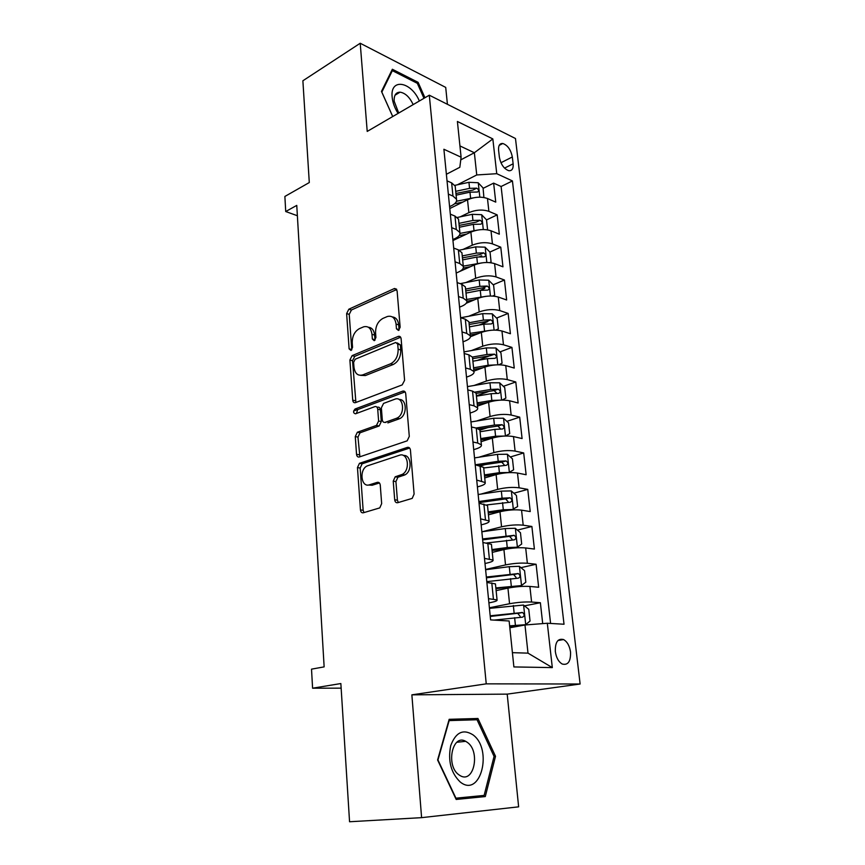 <?xml version="1.0" encoding="UTF-8"?>
<svg xmlns="http://www.w3.org/2000/svg" width="865" height="865" viewBox="0 0 865 865"><rect width="100%" height="100%" fill="white"/><g stroke="black" fill="none" stroke-linecap="round" stroke-linejoin="round"><path stroke-width="1.3" d="M398.506 330.462L400.149 327.251L397.1 290.813L394.494 288.488L348.833 309.205L346.627 313.595L349.114 348.854L350.995 350.476L352.552 347.395L352.228 342.789C352.228 336.107 354.618 331.392 359.375 328.657L363.668 326.819C368.317 325.791 371.096 328.3 371.993 334.344L372.35 339.015L374.242 340.68L375.929 337.512L375.561 332.83C375.54 326.04 377.994 321.229 382.925 318.407L387.401 316.493C392.213 315.422 395.1 317.952 396.062 324.083L396.451 328.819L398.506 330.462M570.532 652.026C569.592 645.863 567.278 641.711 563.569 639.57C557.849 638.165 555.103 642.154 555.33 651.529C556.249 657.681 558.552 661.844 562.228 664.028C568.046 665.455 570.813 661.455 570.532 652.026M394.7 499.797C395.035 501.992 396.04 502.965 397.716 502.706L412.194 498.391L414.108 494.045L410.443 450.146C410.086 447.973 409.069 447.054 407.383 447.378L359.462 463.316L357.461 467.576L360.446 509.928C360.759 512.08 361.7 513.032 363.289 512.794L379.778 507.896L381.66 503.646L380.265 485.157C379.93 482.994 378.957 482.054 377.345 482.335L369.431 484.811C361.105 487.882 358.953 469.619 367.138 465.943L399.414 455.271C407.977 451.898 410.713 470.29 402.193 474.42L395.208 476.799L393.229 481.135L394.7 499.797L397.403 500.208L398.332 502.533M447.421 104.308L445.713 87.408L360.218 43.25L302.88 80.769L309.292 182.547L284.877 196.452L285.72 211.536L296.76 205.394L324.137 666.872L311.519 669.153L312.589 688.205L341.145 688.151M421.601 817.652L518.632 806.84L507.204 694.13L411.87 694.844L421.601 817.652L349.557 821.75L340.853 683.545L312.589 688.205M411.87 694.844L486.238 683.847L429.3 95.193L515.475 138.519L580.123 684.01L486.238 683.847M360.218 43.25L367.214 131.426L429.3 95.193M402.193 384.903L404.593 380.319L401.122 338.799C400.798 336.809 399.846 336.009 398.268 336.388L352.12 355.634L349.893 360.024L352.725 400.16C353.017 402.182 353.936 403.014 355.461 402.647L402.193 384.903M405.717 393.705L409.286 436.393L407.177 440.836L359.321 456.98C357.764 457.282 356.834 456.396 356.531 454.298L355.277 436.565L357.364 432.24L376.491 425.407L378.621 421.017L377.713 409.188C377.389 407.112 376.437 406.258 374.859 406.626L355.483 413.816C353.136 413.102 353.007 411.491 355.061 409.004L402.712 391.142C404.366 390.742 405.371 391.596 405.717 393.705M542.701 623.611L540.376 602.732L524.493 605.857M489.395 607.781L509.561 603.738C517.573 602.299 524.925 601.726 531.597 602.04L529.888 586.448L538.657 587.259L536.095 564.261L520.946 567.656M485.589 569.462L505.528 564.921C513.442 563.32 520.719 562.769 527.358 563.266L525.682 547.956L534.397 549.07L531.889 526.482L517.4 530.115M482.313 531.716L501.559 526.807C509.388 525.055 516.6 524.514 523.195 525.196L521.552 510.155L530.223 511.572L527.758 489.385L513.864 493.223M478.983 502.857L480.735 502.37M480.875 494.11L497.667 489.385C505.409 487.482 512.556 486.952 519.108 487.806L517.497 473.047L526.125 474.734L523.693 452.946L510.339 456.98M480.821 465.889L485.438 464.494M478.907 457.228L493.839 452.622C501.495 450.579 508.577 450.07 515.097 451.098L513.507 436.587L522.092 438.555L519.703 417.146L506.847 421.352M479.88 430.175L488.271 427.429M476.604 421.028L490.077 416.519C497.645 414.335 504.673 413.838 511.15 415.027L509.593 400.776L518.135 403.004L515.789 381.973L503.387 386.331M476.41 395.835L489.795 391.121M474.085 385.476L486.389 381.054C493.872 378.729 500.835 378.243 507.279 379.594L505.744 365.592L514.243 368.068L511.939 347.395L499.959 351.914M477.372 360.424L489.86 355.72M471.436 350.563L482.757 346.195C490.163 343.751 497.072 343.275 503.473 344.778L501.96 331.014L510.415 333.739L508.155 313.422L496.553 318.071M479.102 325.067L487.73 321.607M468.679 316.266L479.199 311.941C486.519 309.378 493.364 308.913 499.732 310.557L498.251 297.03L506.652 299.993L504.436 280.011L493.191 284.79M480.021 290.391L484.8 288.369M465.867 282.552L475.696 278.281C482.94 275.589 489.731 275.135 496.056 276.919L494.596 263.63L502.965 266.809L500.77 247.174L489.871 252.072M479.599 256.689L481.664 255.759M463.024 249.423L472.247 245.184C479.415 242.384 486.152 241.94 492.434 243.865L491.006 230.793L499.321 234.188L497.18 214.877L488.876 211.352C482.638 209.298 475.955 209.73 468.862 212.649L460.158 216.856M486.53 219.915L497.18 214.877M529.888 586.448C523.228 586.059 515.918 586.621 507.939 588.124L496.121 590.622M525.682 547.956C519.065 547.383 511.81 547.923 503.927 549.589L492.25 552.378M521.552 510.155C514.967 509.409 507.787 509.939 499.992 511.756L488.455 514.826M517.497 473.047C510.956 472.117 503.83 472.636 496.121 474.604L484.714 477.934M513.507 436.587C507.009 435.495 499.948 436.003 492.326 438.112L481.048 441.701M509.593 400.776C503.127 399.522 496.132 400.019 488.595 402.257L477.448 406.096M505.744 365.592C499.321 364.187 492.38 364.662 484.93 367.041L473.901 371.117M501.96 331.014C495.58 329.457 488.703 329.933 481.329 332.43L470.452 336.723M498.251 297.03C491.904 295.333 485.081 295.787 477.783 298.414L466.246 303.258M494.596 263.63C488.293 261.792 481.524 262.236 474.301 264.971L459.391 271.61M491.006 230.793C484.735 228.814 478.031 229.257 470.884 232.101L452.957 240.513M498.597 150.315L499.375 157.225C500.846 164.437 503.992 168.935 508.825 170.719C512.037 170.935 513.475 168.632 513.129 163.809L512.329 156.965C510.847 149.731 507.668 145.244 502.803 143.493C499.678 143.309 498.272 145.59 498.597 150.315M512.404 652.664L527.996 653.14L524.979 624.984L547.318 623.254L564.023 624.238L512.426 180.936L496.748 173.692L476.745 174.957L457.282 184.84M547.318 623.254L552.313 667.607L513.886 666.937L509.128 620.994L490.596 619.891L443.896 149.256L461.099 157.203L457.401 121.478L492.834 138.919L496.748 173.692M488.909 602.894L491.428 602.375C495.634 601.489 497.516 600.667 497.061 599.921L495.44 583.886L486.887 582.469M485.006 563.515L487.492 562.931C491.644 561.936 493.493 560.974 493.028 560.066L491.439 544.323L482.919 542.485M481.167 524.86L483.632 524.222C487.73 523.109 489.547 522.017 489.071 520.946L487.503 505.506L479.026 503.257M477.404 486.919L479.837 486.217C483.892 485.006 485.676 483.784 485.189 482.551L483.654 467.392L475.199 464.764M473.706 449.659L476.107 448.903C480.118 447.594 481.87 446.243 481.373 444.859L479.87 429.981L476.247 428.078L471.457 426.986M470.073 413.07L472.452 412.259C476.41 410.853 478.14 409.383 477.621 407.858L476.15 393.251L472.539 391.131L467.77 389.888M466.505 377.14L468.862 376.275C472.777 374.772 474.474 373.193 473.944 371.528L472.495 357.169L468.906 354.855L464.159 353.471M463.002 341.837L465.338 340.918C469.198 339.329 470.874 337.631 470.333 335.836L468.906 321.737L465.327 319.217L460.613 317.704M459.564 307.151L461.867 306.188C465.694 304.512 467.327 302.707 466.786 300.782L465.381 286.931L461.813 284.228L457.131 282.574M456.179 273.07L458.461 272.053C462.245 270.302 463.856 268.388 463.305 266.344L461.921 252.731L458.364 249.844L453.703 248.071M452.86 239.573L455.109 238.513C458.85 236.675 460.44 234.674 459.877 232.501L458.526 219.126L454.968 216.066L450.341 214.174M550.594 623.449L501.105 186.505L493.634 183.121L495.753 202.118L487.482 198.507C481.243 196.398 474.593 196.831 467.522 199.783L449.778 208.53M449.595 206.649L451.822 205.546C455.52 203.632 457.077 201.523 456.515 199.242L452.968 196.074L448.351 194.117M455.314 187.402L455.185 186.105L451.638 182.861L447.032 180.861M488.487 598.677L497.061 599.921M484.497 558.39L493.028 560.066M480.572 518.859L489.071 520.946M476.723 480.075L485.189 482.551M472.95 442.015L477.75 443.042L481.373 444.859M469.241 404.647L474.02 405.826L477.621 407.858M465.597 367.96L470.344 369.279L473.944 371.528M462.029 331.933L466.743 333.393L470.333 335.836M458.515 296.554L463.207 298.144L466.786 300.782M455.066 261.803L459.737 263.522L463.305 266.344M451.681 227.657L456.32 229.506L459.877 232.501M492.434 243.865L500.77 247.174M496.056 276.919L504.436 280.011M499.732 310.557L508.155 313.422M503.473 344.778L511.939 347.395M507.279 379.594L515.789 381.973M511.15 415.027L519.703 417.146M515.097 451.098L523.693 452.946M519.108 487.806L527.758 489.385M523.195 525.196L531.889 526.482M527.358 563.266L536.095 564.261M531.597 602.04L540.376 602.732M524.979 624.984L509.831 627.774M476.745 174.957L474.355 152.737L459.931 145.926M460.764 159.863L474.355 152.737L492.834 138.919M446.383 174.276L459.823 167.291L461.099 157.203M507.204 694.13L580.123 684.01M285.72 211.536L297.365 215.731M483.103 188.354L493.634 183.121M501.105 186.505L512.426 180.936M458.645 220.37L458.526 219.126M462.04 253.91L461.921 252.731M465.5 288.045L465.381 286.931M469.014 322.786L468.906 321.737M472.593 358.142L472.495 357.169M476.237 394.137L476.15 393.251M353.634 411.016L357.623 409.523M479.945 430.792L479.87 429.981M483.73 468.127L483.654 467.392M487.579 506.144L487.503 505.506M491.493 544.885L491.439 544.323M552.313 667.607L527.996 653.14M424.942 97.745L418.119 82.359L392.353 69.254L381.476 91.42L392.71 116.548M485.287 796.568L495.515 756.291L477.945 718.48L449.173 719.312L437.604 759.967L456.179 799.455L485.287 796.568L472.798 797.433L473.036 796.503M416.887 83.094L418.119 82.359M456.006 799.087L472.798 797.433M465.781 720.091L448.827 720.502M465.738 719.994L477.945 718.48M494.056 756.432L495.515 756.291M399.143 330.03L398.679 324.862C398.062 320.018 395.954 317.368 392.342 316.936M368.371 327.24C371.939 327.597 374.026 330.214 374.621 335.101L375.032 340.14M396.743 289.483L351.439 309.984L349.233 314.363L351.774 349.871M400.646 337.253L354.758 356.326L352.531 360.705L355.904 402.485M397.716 344.162L395.716 342.475L355.191 359.224L353.623 362.305L353.969 367.214C354.91 373.604 357.84 376.167 362.77 374.891L390.591 363.797C395.662 361.073 398.17 356.207 398.138 349.222L397.716 344.162L400.344 344.908L397.273 342.918M360.532 375.356L365.408 375.551L362.77 374.891M400.344 344.908L400.765 349.957C400.809 356.931 398.3 361.775 393.229 364.5L365.408 375.551M376.881 407.091L377.508 407.231C379.097 406.864 380.049 407.718 380.373 409.783L381.281 421.59L379.162 425.98L360.035 432.792L357.959 437.095L359.905 456.785M405.09 391.888L357.721 409.588L356.402 413.47M396.289 418.368L396.884 418.119C405.739 414.443 403.522 395.446 394.743 399.252L383.573 403.404L381.368 407.837L382.287 419.709C382.611 421.806 383.573 422.671 385.185 422.325L396.289 418.368L399.543 418.714C407.393 415.546 406.972 398.635 399.122 399.522M385.855 422.466L385.185 422.325M398.96 418.952L387.855 422.899M403.436 455.52C411.34 454.363 412.648 471.198 404.885 474.896L397.889 477.264L395.921 481.589L397.403 500.208M368.501 485.016L372.123 485.254L369.431 484.811M379.432 482.973L372.123 485.254M409.642 448.048L362.143 463.791L360.154 468.052L363.149 510.307L364.024 512.577M483.903 197.49L483.059 187.932L478.15 182.731L468.938 182.31L454.839 185.359M473.155 197.869L456.471 201.253M462.959 202.032L454.536 203.826M456.093 195.155L469.976 192.181L477.502 192.019C479.199 191.035 478.94 189.749 476.745 188.17L469.576 188.354L455.714 191.338M455.931 193.468L472.917 190.073L476.745 188.17M419.363 100.989C411.167 81.375 389.91 77.785 392.159 97.14C392.71 102.643 394.689 108.071 398.084 113.412M413.156 104.611C409.707 97.194 405.35 93.042 400.084 92.166C395.878 92.263 393.91 95.28 394.17 101.205L398.711 113.045M392.742 116.526L381.833 92.123L392.353 70.638L417.33 83.321L423.969 98.307M391.369 71.254L392.353 70.638M472.971 734.839C463.164 728.698 455.747 732.298 450.719 745.63C447.756 760.843 450.935 772.975 460.267 782.036C480.648 798.503 493.093 749.285 472.971 734.839M467.522 742.505L465.684 741.316C452.449 733.412 445.529 765.482 458.785 774.737L460.299 775.721C473.869 783.755 480.529 751.707 467.522 742.505M484.13 795.422L455.931 798.179L437.95 759.967L449.151 720.599L477.037 719.756L494.066 756.399L484.13 795.422M486.736 229.744L487.557 229.485L486.508 219.807L481.578 214.682L472.301 214.315L457.325 217.45M477.372 230.101L460.018 233.399M466.678 234.08L459.12 235.626M459.347 227.246L473.35 224.349L480.875 224.165C482.648 223.17 482.411 221.862 480.172 220.251L472.939 220.456L458.947 223.365M459.153 225.408L476.301 222.089L480.172 220.251M487.557 229.485L486.93 229.776M489.633 262.592L491.093 262.073L490.033 252.234L485.07 247.163L475.718 246.871L459.196 250.201M481.708 262.906L463.283 266.15M470.517 266.658L463.262 268.096M462.645 259.889L476.788 257.067L484.303 256.851C486.152 255.845 485.946 254.515 483.665 252.872L476.366 253.11L462.245 255.943M462.44 257.878L479.74 254.645L483.665 252.872M491.093 262.073L489.86 262.614M492.618 296.046L494.694 295.214L493.612 285.212L488.617 280.206L479.188 279.968L460.191 283.655M486.141 296.295L466.657 299.452M474.496 299.787L466.905 301.236M466.008 293.084L480.27 290.348L487.784 290.099C489.731 289.083 489.536 287.742 487.211 286.066L479.848 286.326L465.597 289.072M465.792 290.9L483.243 287.753L487.211 286.066M494.694 295.214L492.682 296.046M495.699 330.106L498.348 328.927L497.245 318.752L492.217 313.811L482.724 313.649L460.731 317.747M490.682 330.289L470.084 333.339M478.648 333.479L470.257 335.014M469.425 326.851L483.827 324.202L491.331 323.921C493.353 322.894 493.18 321.531 490.812 319.823L483.394 320.115L469.014 322.764M469.187 324.483L486.811 321.434L490.812 319.823M498.878 364.771L502.068 363.224L500.943 352.866L495.894 348L486.314 347.903L464.008 351.893M495.331 364.911L488.141 365.268L473.566 367.809M482.994 367.755L473.728 369.366M472.906 361.213L487.438 358.651L494.942 358.337C497.051 357.299 496.899 355.915 494.477 354.174L487.006 354.488L472.441 357.061M472.647 358.651L490.433 355.699L494.477 354.174M502.165 400.073L505.852 398.116L504.717 387.585L499.624 382.795L489.968 382.773L467.446 386.612M500.067 400.16L491.828 400.43L477.123 402.885M487.59 402.603L477.264 404.323M476.442 396.17L491.115 393.705L498.673 393.359C500.792 392.299 500.651 390.894 498.272 389.131L490.671 389.466L475.026 392.104M476.161 393.413L494.12 390.558L496.478 392.872M505.56 436.025L509.712 433.635L508.544 422.909L503.43 418.206L493.699 418.249L470.96 421.947M504.879 436.046L495.58 436.23L480.735 438.577M492.499 438.047L480.864 439.885M480.043 431.743L494.867 429.375L502.479 428.997C504.587 427.937 504.479 426.499 502.143 424.704L494.412 425.061L476.01 428.024M478.756 428.954L497.872 426.045L500.251 428.456M508.793 472.636L513.626 469.782L512.448 458.861L507.29 454.233L497.483 454.363L474.528 457.909M509.258 472.495L499.408 472.668L484.411 474.917M498.337 474.031L484.53 476.096M483.708 467.965L506.349 465.284C508.458 464.191 508.371 462.743 506.079 460.926L498.208 461.294L475.339 464.786M478.896 465.489L501.689 462.159L504.1 464.678M511.55 509.961L517.616 506.576L516.416 495.461L511.237 490.92L501.343 491.125L478.15 494.51M506.749 510.447L488.26 512.956M513.226 509.517L503.3 509.755L488.152 511.907M486.833 504.911L510.296 502.23C512.404 501.116 512.34 499.635 510.101 497.797L502.078 498.186L478.853 501.538M478.961 502.63L505.582 498.921L508.004 501.559M513.702 548.053L517.27 547.21L521.682 544.031L520.46 532.721L515.237 528.277L505.268 528.558L481.848 531.78M513.14 548.107L492.055 550.475M517.27 547.21L507.258 547.534L491.969 549.567M486.714 542.971L514.318 539.836C516.416 538.711 516.373 537.208 514.178 535.338L482.562 538.938M482.659 539.879L509.539 536.343L511.983 539.111M495.926 588.687L521.39 585.594L525.823 582.188L524.568 570.662L519.324 566.305L509.269 566.683L485.622 569.732M521.39 585.594L495.85 587.93M486.8 581.637L518.405 578.144C520.492 576.987 520.471 575.463 518.34 573.571L486.346 577.02M486.422 577.82L513.572 574.468L516.027 577.355M509.69 626.465L525.596 624.692L530.04 621.038L528.764 609.306L523.487 605.046L489.449 608.376M525.596 624.692L509.636 625.86M494.077 620.097L522.579 617.156C524.655 615.977 524.655 614.431 522.568 612.507L490.185 615.804M490.25 616.453L517.67 613.285L520.135 616.323M509.561 603.738L507.939 588.124M505.528 564.921L503.927 549.589M501.559 526.807L499.992 511.756M497.667 489.385L496.121 474.604M493.839 452.622L492.326 438.112M490.077 416.519L488.595 402.257M486.389 381.054L484.93 367.041M482.757 346.195L481.329 332.43M479.199 311.941L477.783 298.414M475.696 278.281L474.301 264.971M472.247 245.184L470.884 232.101M468.862 212.649L467.522 199.783M452.968 196.074L451.638 182.861M493.407 599.056L491.796 582.923M489.385 558.941L487.795 543.112M485.438 519.584L483.881 504.046M481.556 480.962L480.032 465.705M477.75 443.042L476.247 428.078M474.02 405.826L472.539 391.131M470.344 369.279L468.906 354.855M466.743 333.393L465.327 319.217M463.207 298.144L461.813 284.228M459.737 263.522L458.364 249.844M456.32 229.506L454.968 216.066M488.876 211.352L487.482 198.507M500.954 162.739L512.329 156.965M504.533 168.124L513.129 163.809M398.679 324.862L396.062 324.083M374.978 339.761L372.35 339.015M374.621 335.101L371.993 334.344M351.741 349.557L349.114 348.854M349.233 314.363L346.627 313.595M351.439 309.984L348.833 309.205M396.7 289.418L394.202 288.596M399.068 329.597L396.451 328.819M355.374 400.765L352.725 400.16M352.531 360.705L349.893 360.024M354.758 356.326L352.12 355.634M400.56 337.123L398.17 336.431M393.229 364.5L390.591 363.797L393.229 364.5M400.765 349.957L398.138 349.222M359.213 454.795L356.531 454.298M357.959 437.095L355.277 436.565M360.229 432.705L357.559 432.165M378.946 426.056L376.286 425.493M381.281 421.59L378.621 421.017M380.373 409.783L377.713 409.188M357.796 409.556L355.137 408.972M404.928 391.683L402.712 391.142M395.921 481.589L393.229 481.135M398.332 477.08L395.64 476.615M403.696 475.404L401.003 474.928M379.054 482.616L377.345 482.335M363.149 510.307L360.446 509.928M360.154 468.052L357.461 467.576M362.446 463.662L359.764 463.186M409.372 447.778L407.383 447.378M479.815 197.155L478.28 182.861M469.576 188.354L468.938 182.31M470.614 198.247L469.976 192.181M483.286 229.549L481.708 214.801M472.939 220.456L472.301 214.315M473.998 230.523L473.35 224.349M486.822 262.495L485.189 247.293M476.366 253.11L475.718 246.871M477.437 263.349L476.788 257.067M490.423 296.003L488.736 280.325M479.848 286.326L479.188 279.968M480.94 296.738L480.27 290.348M494.088 330.095L492.347 313.93M483.394 320.115L482.724 313.649M484.508 330.7L483.827 324.202M497.808 364.781L496.023 348.13M487.006 354.488L486.314 347.903M488.141 365.268L487.438 358.651M501.603 400.084L499.754 382.914M490.671 389.466L489.968 382.773M491.828 400.43L491.115 393.705M494.12 390.558L498.218 389.12M505.463 436.025L503.56 418.314M494.412 425.061L493.699 418.249M495.58 436.23L494.867 429.375M497.872 426.045L502.014 424.693M509.366 472.431L507.431 454.352M498.208 461.294L497.483 454.363M499.408 472.668L498.673 465.694M501.689 462.159L505.884 460.894M513.345 509.442L511.366 491.039M502.078 498.186L501.343 491.125M503.3 509.755L502.554 502.662M505.582 498.921L509.82 497.753M517.389 547.123L515.378 528.385M506.025 535.749L505.268 528.558M507.258 547.534L506.501 540.301M509.539 536.343L513.832 535.284M521.509 585.508L519.454 566.424M510.036 574.003L509.269 566.683M511.302 586.005L510.523 578.642M513.572 574.468L517.908 573.506M525.704 624.595L523.617 605.154M514.124 612.971L513.345 605.511M515.41 625.19L514.621 617.697M517.67 613.285L522.071 612.442M557.947 640.522L563.569 639.57M456.515 199.242L455.185 186.105M499.224 145.352L502.803 143.493M396.538 289.159L394.494 288.488M400.495 337.036L398.268 336.388M360.035 432.792L357.364 432.24M379.162 425.98L376.491 425.407M357.721 409.588L355.061 409.004M399.543 418.714L396.884 418.119M397.889 477.264L395.208 476.799M404.885 474.896L402.193 474.42M362.143 463.791L359.462 463.316M395.035 95.193L400.084 92.166M456.861 742.278L465.684 741.316M494.196 390.558L498.272 389.131M498.045 426.045L502.143 424.704M501.96 462.159L506.079 460.926M505.949 498.932L510.101 497.797M510.004 536.365L514.178 535.338M514.124 574.49L518.34 573.571M518.33 613.328L522.568 612.507"/></g></svg>
